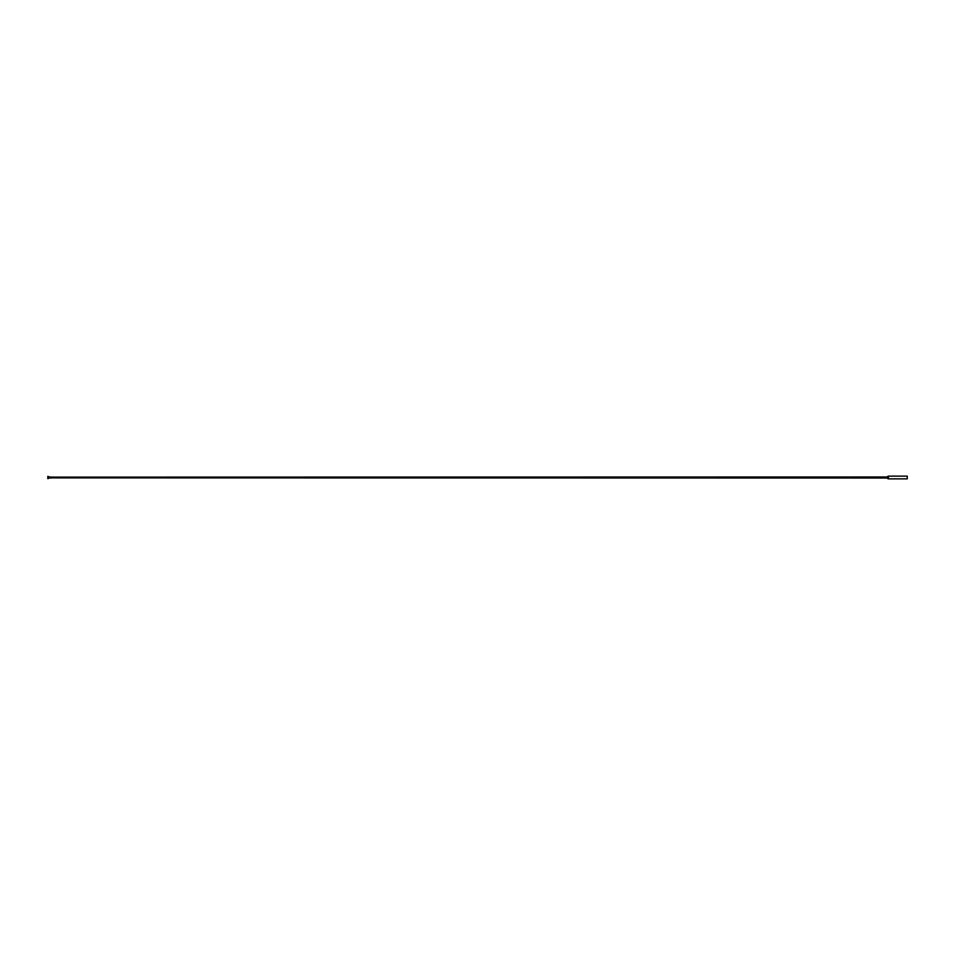 <?xml version="1.0" encoding="UTF-8"?>
<svg xmlns="http://www.w3.org/2000/svg" width="955" height="955" viewBox="0 0 955 955"><rect width="100%" height="100%" fill="white"/><g stroke="black" fill="none" stroke-linecap="round" stroke-linejoin="round"><path stroke-width="1.43" d="M888.413 476.139L888.413 478.861L907.25 478.861L907.25 476.139L888.413 476.139M50.758 477.548A5.706 5.706 0 0 0 47.75 478.407L47.917 478.682A5.384 5.384 0 0 1 50.758 477.87L887.792 478.025L887.792 476.306L887.792 476.975L50.758 477.13A5.384 5.384 0 0 1 47.917 476.318L47.75 476.593A5.706 5.706 0 0 0 50.758 477.452M50.758 478.025L50.758 476.975M888.413 476.187L887.792 478.694M47.834 477.655L50.758 477.655M50.758 477.345L47.834 477.345"/></g></svg>
